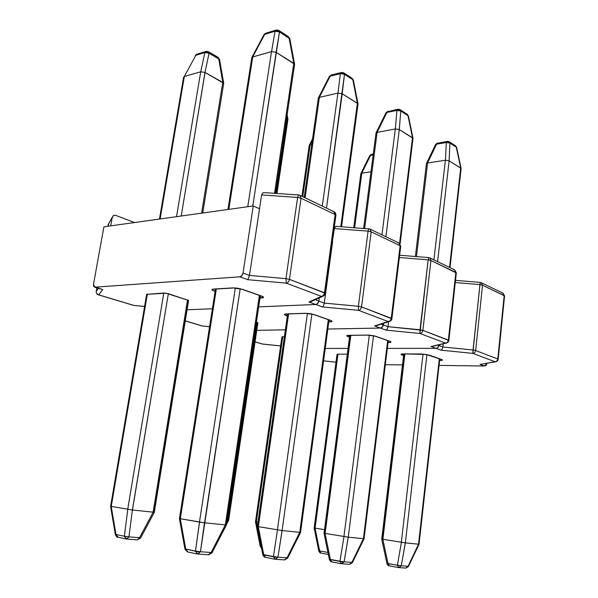 <?xml version="1.0" encoding="UTF-8"?>
<svg xmlns="http://www.w3.org/2000/svg" width="598" height="598" viewBox="0 0 598 598"><rect width="100%" height="100%" fill="white"/><g stroke="black" fill="none" stroke-linecap="round" stroke-linejoin="round"><path stroke-width="0.9" d="M133.922 305.421L144.596 306.468L133.922 305.421L98.737 294.844L133.922 305.421M187.062 309.794L212.387 308.755L187.062 309.794M324.138 295.569L309.002 302.012L315.819 304.502L258.687 306.849L315.819 304.502L258.687 306.849L315.819 304.502L309.002 302.012L321.35 296.354L286.233 283.131L247.834 279.7L239.895 276.807L94.85 287.19L102.707 289.596L98.737 294.844L102.707 289.596L93.677 286.39L93.512 284.267L103.895 226.821L253.238 205.951L259.532 208.754L249.486 275.431L243.035 273.039L253.238 205.951L243.035 273.039L241.891 275.626L239.895 276.807L94.85 287.19L93.512 284.267L103.895 226.821L253.238 205.951L259.532 208.754L261.618 194.941L297.617 197.43L285.956 278.646L289.462 279.378L301.056 198.237L335.127 214.562L324.505 292.766L325.327 293.304L289.462 279.378L301.056 198.237L297.617 197.43L285.956 278.646L249.486 275.431L261.618 194.941L297.617 197.43L301.056 198.237L335.127 214.562L324.505 292.766L289.462 279.378L285.956 278.646L249.486 275.431L243.035 273.039C242.549 275.222 241.502 276.478 239.895 276.807L247.834 279.7L249.486 275.431L247.834 279.7L286.233 283.131L285.956 278.646L286.233 283.131C287.907 282.809 288.984 281.561 289.462 279.378C288.984 281.561 287.907 282.809 286.233 283.131L321.35 296.354C323.01 296.062 324.056 294.866 324.505 292.766C324.056 294.866 323.01 296.062 321.35 296.354L321.432 296.369M241.928 289.26L261.677 296.085L263.561 297.318L259.995 298.043L261.498 297.968L260.182 296.787L261.498 297.968C264.159 297.729 264.219 297.094 261.677 296.085L242.519 289.327L232.734 287.892L237.615 288.191L241.779 289.208M215.116 291.383L212.492 290.351L211.894 289.746L212.327 289.29L232.734 287.892L213.733 289.051C211.221 289.327 211.311 289.978 214.017 291.009L215.25 290.493L214.017 291.009L215.116 291.383M188.579 300.45L168.337 293.708L163.792 293.042L146.66 294.336L165.99 293.184L188.579 300.465L154.284 512.389L153.215 512.194L154.277 512.419L140.605 538.021L139.573 537.707L153.14 512.18L139.573 537.707L140.59 538.021L137.219 539.852M134.55 222.531L115.653 215.355L134.55 222.531M96.226 292.37L96.218 291.308L98.371 288.341L96.218 291.308L96.839 287.877L96.218 291.308C96.084 293.132 96.921 294.313 98.737 294.844L96.741 293.566M113.5 215.444L108.275 224.302L109.172 222.718L107.924 226.253L108.275 224.302L112.275 217.231L110.727 225.865L112.275 217.231L113.485 215.459L115.653 215.355M315.819 304.502L317.762 303.455L318.839 301.086L319.272 297.871L318.839 301.086L315.191 299.74L318.839 301.086L319.272 297.871L318.839 301.086L317.762 303.455L315.819 304.502C317.403 304.233 318.405 303.096 318.839 301.086C318.405 303.096 317.403 304.233 315.819 304.502L322.539 306.946L315.819 304.502M335.882 215.459L335.127 214.562L335.882 215.459M264.361 192.616L262.821 192.9L261.618 194.941L262.821 192.9L264.294 192.616L298.529 194.963M214.704 289.126L213.733 289.051L214.704 289.126M233.669 287.974L232.734 287.892L233.669 287.974M214.256 289.155L233.235 287.997C235.261 287.817 238.168 288.243 241.966 289.268L261.094 296.01M332.907 211.55L333.878 211.67L335.127 214.562L333.878 211.67L299.83 195.262L301.056 198.237L299.83 195.262L298.664 194.97L297.617 197.43L298.664 194.97L299.83 195.262M94.559 287.175L102.707 289.596M325.312 293.454L325.327 293.304C325.462 294.41 324.535 295.427 322.546 296.369L324.131 295.569M309.002 302.012L310.407 301.923L322.561 296.369M215.474 289.081L179.43 518.66L180.26 518.705L185.746 549.039L195.501 551.072L199.463 522.114L235.328 287.937L199.463 522.114L180.327 518.705L216.356 288.894L180.26 518.705L204.568 522.816L240.202 288.67L200.435 551.745L211.116 552.492L225.416 524.902L226.365 525.119L225.341 524.887L211.116 552.492L212.051 552.754M225.498 524.73L259.427 295.419M259.39 295.27L225.341 524.887L204.568 522.816L225.341 524.887L259.39 295.27M212.051 552.761L211.116 552.492L208.47 554.78M208.351 554.765L211.116 552.492L200.435 551.745L204.486 522.809L199.53 522.129L195.501 551.072L200.435 551.745L197.796 554.062M179.437 518.683L184.932 549.091L185.746 549.039L180.26 518.705L179.415 518.675M197.445 554.017L195.501 551.072L197.654 554.04L200.435 551.745L197.871 551.797L185.746 549.039L184.917 549.114L187.593 551.932L185.746 549.039L187.899 551.984M187.682 551.954L197.347 553.995L208.68 554.795L212.021 552.806L226.358 525.126M289.888 39.02L289.111 38.197L293.82 63.41L289.111 38.197L279.498 31.933L252.775 206.011L276.164 52.34L294.612 64.248L293.768 63.381L274.504 193.311L293.768 63.381L276.104 52.303L271.574 51.592L252.662 56.989L251.773 57.789L227.965 209.479M228.825 209.36L252.715 56.974L228.825 209.36M247.766 206.714L271.514 51.615L247.766 206.714M263.912 34.744L266.088 33.114L264.69 34.363L275.028 31.231L277.33 30.924L279.498 31.933L278.75 30.378L276.418 29.967L275.028 31.231L276.418 29.967L278.75 30.378L279.498 31.933L275.028 31.231L264.69 34.363L252.662 56.989L271.574 51.592L275.028 31.231L271.574 51.592L276.104 52.303L279.498 31.933L289.843 38.803L288.453 36.717M287.152 36.56L288.356 36.657L289.111 38.197L288.356 36.657L278.75 30.378M275.88 30.132L266.088 33.114L267.209 33.428M251.78 57.61L252.662 56.989L264.69 34.363L263.853 34.916L251.945 57.296M111.265 506.424L147.37 294.029L111.213 506.424L132.45 510.004L168.337 293.708L132.375 509.997L128.944 536.862L139.573 537.707L137.376 539.867L139.573 537.707L128.944 536.862L132.375 509.997L111.265 506.424M117.896 537.221L115.982 534.492L115.362 534.582L110.578 506.424L111.213 506.424L115.982 534.492L124.362 536.242L127.77 509.369L124.362 536.242L128.944 536.862L126.597 539.037M153.626 512.09L187.907 300.024M187.533 299.897L153.14 512.18L132.45 510.004L153.14 512.18L187.533 299.897M163.792 293.042L127.71 509.346L163.792 293.042M137.129 539.837L126.746 539.045L128.944 536.862L124.362 536.242L126.193 538.97L126.746 539.045L124.362 536.242L115.982 534.492L111.213 506.424L110.563 506.424M118.112 537.251L115.982 534.492L115.347 534.59M126.29 538.992L117.813 537.198C117.275 537.617 116.461 536.75 115.362 534.597M219.601 59.628L218.726 58.828L222.822 82.449L218.726 58.828L209.046 53.185L204.987 72.448L181.231 216.013L205.047 72.485L223.712 83.286L222.77 82.419L201.586 213.165L222.77 82.419L204.987 72.448L200.756 71.79L184.296 76.484L183.608 77.09L159.464 219.055M160.129 218.958L184.348 76.469L160.129 218.958M176.537 216.67L200.704 71.805L176.537 216.67M195.262 55.539L197.265 54.067L195.86 55.27L204.86 52.534L206.96 52.265L209.046 53.185L208.336 51.652L206.265 51.331L204.86 52.534L206.265 51.331L208.336 51.652L209.046 53.185L204.86 52.534L195.86 55.27L184.296 76.484L200.756 71.79L204.86 52.534L200.756 71.79L204.987 72.448L209.046 53.185L219.563 59.456L218.091 57.348M217.067 57.251L218.008 57.303L218.726 58.828L218.008 57.303L208.336 51.652M205.719 51.495L197.265 54.067L198.394 54.336M287.197 118.553L276.119 193.423L287.197 118.553L286.621 118.232L287.197 118.553M287.915 119.428L286.868 116.543L287.915 119.428M309.839 146.346L309.218 145.456L310.048 145.037L312.291 140.62L310.048 145.037L311.708 144.723L310.093 145.03L302.73 196.66L310.093 145.03L309.211 145.561L301.968 196.294M369.736 155.615L371.687 154.239L370.551 155.375L373.167 154.934L370.551 155.375L361.745 173.218L370.977 171.783L361.79 173.211L354.621 227.696L361.79 173.211L360.856 173.704L353.747 227.629M373.294 153.963L372.255 154.396M360.856 173.614L361.745 173.218L370.551 155.375L369.699 155.704L360.923 173.472M350.802 78.091L352.005 78.233L353.351 80.162L352.783 79.713L357.425 103.297L352.783 79.713L344.493 74.309L326.493 208.111L342.228 93.766L358.008 103.805L357.38 103.275L340.808 226.657L357.38 103.275L342.176 93.737L337.99 93.086L319.317 97.392L318.338 98.132L304.218 197.377M305.1 197.803L319.369 97.384L305.1 197.803M322.277 206.086L337.93 93.101L322.277 206.086M329.289 76.559L331.464 74.959L330.163 76.193L340.359 73.666L330.163 76.193L319.317 97.392L337.99 93.086L340.359 73.666L337.99 93.086L342.176 93.737L344.493 74.309L352.783 79.713L352.005 78.233L343.723 72.821L344.493 74.309L340.359 73.666L342.542 73.412L344.493 74.309L343.723 72.821L341.652 72.425L340.359 73.666L341.652 72.425L343.723 72.821M341.249 72.53L331.464 74.959L332.331 75.213M318.345 97.975L319.317 97.392L330.163 76.193L329.236 76.708L318.472 97.728M406.005 114.106L407.193 114.278L408.427 116.034L407.978 115.706L412.53 137.854L407.978 115.706L400.765 111.004L399.307 129.564L385.889 236.741L399.307 129.564L413.009 138.332L412.493 137.832L399.569 243.423L412.493 137.832L399.27 129.534L395.375 128.936L377.046 132.397L376.007 133.062L363.636 228.376M364.653 228.451L377.099 132.39L364.653 228.451M381.965 234.85L395.315 128.951L381.965 234.85M385.972 112.783L388.109 111.235L386.913 112.446L396.915 110.406L386.913 112.446L377.046 132.397L395.375 128.936L396.915 110.406L395.375 128.936L399.27 129.534L400.765 111.004L407.978 115.706L407.193 114.278L399.972 109.569L400.765 111.004L396.915 110.406L398.986 110.189L400.765 111.004L399.972 109.569L398.104 109.187L396.915 110.406L398.104 109.187L399.972 109.569M412.994 138.25L408.449 116.139M397.797 109.247L388.797 111.445M376.015 132.935L377.046 132.397L386.913 112.446L385.919 112.925L376.112 132.734M454.338 145.635L455.497 145.83L456.648 147.452L460.729 168.083L456.289 147.205L449.95 143.072L449.128 160.81L437.572 261.647L449.128 160.81L461.118 168.449L460.699 168.06L449.554 267.418L460.699 168.06L449.091 160.78L445.45 160.219L427.54 163L426.449 163.613M416.47 256.602L427.592 163L416.47 256.602M433.901 259.876L445.39 160.234L433.901 259.876M426.456 163.501L427.54 163L436.577 144.17L435.568 144.499L437.676 142.989L436.577 144.17L446.347 142.518L436.577 144.17L427.54 163L445.45 160.219L446.347 142.518L445.45 160.219L449.091 160.78L449.95 143.072L456.289 147.205L455.497 145.83L449.158 141.689L449.95 143.072L446.347 142.518L448.321 142.331L449.95 143.072L449.158 141.689L447.439 141.322L446.347 142.518L447.439 141.322L449.158 141.689M461.103 168.389L456.663 147.527M447.207 141.367L438.229 143.161M227.92 519.916L257.095 322.315M257.873 322.733L256.43 322.098L257.05 322.3L227.793 520.036L228.683 520.245L227.135 519.968L227.793 520.036L257.05 322.3L257.873 322.778L228.683 520.238M226.821 522.039L227.86 520.043L226.821 522.039M256.355 521.875L282.757 336.741L284.386 336.719L282.757 336.741L256.295 521.875L258 522.151L256.355 521.875M261.543 548.187L260.205 546.251L260.997 546.183L260.19 546.236L255.488 521.845L256.295 521.875L261.169 546.221L256.295 521.875L255.488 521.83L281.89 336.898M282.682 336.741L255.929 521.77M261.483 547.85L260.997 546.183L261.483 547.85M315.086 528.131L337.982 354.158L347.303 354.203L337.982 354.158L315.026 528.124L324.527 529.686L315.086 528.131M318.786 550.93L319.653 550.915L318.786 550.945L314.159 528.086L315.026 528.124L319.653 550.915L327.943 552.447L319.653 550.915L315.026 528.124L314.159 528.071L337.055 354.308L337.982 354.158L337.055 354.308M337.691 354.166L314.81 527.982L314.384 528.019M327.973 552.582L328.175 553.584L327.973 552.582M320.969 553.113L319.653 550.915L320.917 553.098L328.362 554.481L320.917 553.098C320.266 553.202 319.556 552.485 318.794 550.96M318.898 550.855L319.362 550.691M258.366 526.636L288.61 313.838L258.299 526.629L282.114 530.561L311.924 313.972L282.114 530.561L277.958 557.172L287.033 557.807L299.815 532.332L300.54 532.512L299.755 532.325L287.033 557.807L287.728 558.069L287.033 557.807L284.469 559.907L287.033 557.807L277.958 557.172L282.047 530.561L258.366 526.636M288.505 313.935L258.291 526.464L257.364 526.569L262.799 554.645L263.718 554.63L258.299 526.629L257.357 526.576L258.299 526.629L263.718 554.63L273.428 556.551L277.502 529.933L273.428 556.551L277.958 557.172L275.409 559.302M328.332 319.571L299.755 532.325L282.114 530.561L299.755 532.325L328.332 319.571M307.424 313.337L277.427 529.918L307.424 313.337M300.555 532.519L329.057 319.952M275.117 559.257L273.428 556.551L275.267 559.28L277.958 557.172L275.678 557.231L262.791 554.667C263.658 556.499 264.495 557.366 265.325 557.299L263.718 554.63L265.549 557.329M265.4 557.314L275.035 559.242L284.678 559.922L287.705 558.084L300.532 532.526M262.993 554.54L263.621 554.331M325.125 533.416L350.809 335.284L325.058 533.409L348.268 537.168L373.496 335.695L348.268 537.168L344.134 561.806L351.938 562.352L363.479 538.693L364.033 538.858L363.427 538.678L351.938 562.352L352.454 562.598L351.938 562.352L349.464 564.295L351.938 562.352L344.134 561.806L348.208 537.168L325.125 533.416M324.049 533.349L329.363 559.399L330.373 559.407L325.058 533.409L324.041 533.341L325.058 533.409L330.373 559.407L339.956 561.23L344.007 536.593L339.956 561.23L344.134 561.806L341.667 563.772M350.428 335.358L324.714 533.229M387.683 340.486L363.427 538.678L348.268 537.168L363.427 538.678L387.683 340.486M369.325 335.142L343.932 536.57L369.325 335.142M341.428 563.735L339.956 561.23L341.533 563.75L344.134 561.806L342.086 561.858L329.363 559.422M331.838 561.888L330.373 559.407L331.778 561.881L341.249 563.697M329.483 559.309L329.999 559.115M382.892 539.284L404.913 353.919L382.825 539.276L405.354 542.872L426.935 354.547L405.354 542.872L401.288 565.805L408.06 566.276L418.57 544.195L419.011 544.337L418.525 544.187L408.06 566.276L408.464 566.508L408.06 566.276L405.676 568.085L408.06 566.276L401.288 565.805L405.302 542.872L382.892 539.284M381.748 539.202L386.936 563.503L388.005 563.54L382.825 539.276L381.748 539.179L382.825 539.276L388.005 563.54L397.401 565.274L401.4 542.334L397.401 565.274L401.288 565.805L398.911 567.629M404.33 353.964L382.272 539.082M439.328 358.688L418.525 544.187L405.354 542.872L418.525 544.187L439.328 358.688M423.04 354.046L401.333 542.319L423.04 354.046M408.427 566.493L419.011 544.344L439.777 358.957M398.694 567.599L397.401 565.274L398.776 567.614L401.288 565.805L386.928 563.525C387.654 565.155 388.416 565.925 389.246 565.843L388.005 563.54L389.246 565.843L398.552 567.569M389.298 565.85L398.634 567.592L405.878 568.1L408.464 566.5M202.326 325.977L209.569 326.71L202.326 325.977L185.275 320.849L202.326 325.977M256.744 330.335L285.373 329.812L256.744 330.335M399.015 243.065L400.735 246.234L400.129 245.718L400.735 246.234L391.884 318.682C391.907 319.915 390.995 320.879 389.134 321.575L374.587 325.932L380.425 328.063L327.839 329.027L380.425 328.063L327.839 329.027L380.425 328.063L374.587 325.932L388.237 321.537L358.456 310.325L322.539 306.946L323.585 305.593L324.288 303.104L318.839 301.086L324.288 303.104L332.652 241.383L324.288 303.104L323.585 305.593L322.539 306.946L358.456 310.325L358.404 306.281L361.551 306.916L371.179 231.837L400.129 245.718L391.256 318.271L391.869 318.794L361.551 306.916L371.179 231.837L368.084 231.134L358.404 306.281L324.288 303.104L358.404 306.281L358.456 310.325C360.101 310.07 361.125 308.934 361.551 306.916L358.404 306.281L368.084 231.134L371.179 231.837L400.129 245.718L391.256 318.271L361.551 306.916C361.125 308.934 360.101 310.07 358.456 310.325L388.237 321.537C389.851 321.305 390.86 320.214 391.256 318.271C390.86 320.214 389.851 321.305 388.237 321.537L388.296 321.545M314.234 314.6L330.612 320.371L332.04 321.41L328.788 321.926L329.827 321.903L328.893 321.163L329.827 321.903C332.481 321.746 332.75 321.238 330.612 320.371L314.234 314.6L305.227 313.285L314.234 314.6M287.339 315.961L284.73 314.944L284.356 314.443L284.94 314.085L305.227 313.285L286.382 313.913C283.841 314.1 283.714 314.63 285.994 315.505L287.511 314.802L285.994 315.505L287.339 315.961M332.383 241.271L334.387 228.578L368.084 231.134L368.831 228.765L368.084 231.134L334.387 228.578L332.383 241.271M380.425 328.063L382.309 327.128L383.505 323.383L383.311 324.938L381.15 324.138L383.311 324.938L383.505 323.383L382.309 327.128L380.425 328.063C381.965 327.846 382.929 326.807 383.311 324.938C382.929 326.807 381.965 327.846 380.425 328.063L386.173 330.163L380.425 328.063M336.756 226.35L335.403 226.657L334.387 228.578L335.403 226.657L336.704 226.35L369.908 229.034L371.179 231.837L369.908 229.034L398.844 242.982L400.129 245.718L398.844 242.982L397.894 242.84M287.092 313.98L286.382 313.913L287.092 313.98M305.914 313.359L305.227 313.285L305.914 313.359M286.532 313.957L305.608 313.367C305.892 313.203 310.773 313.546 313.688 314.533L330.036 320.296M374.587 325.932L376.822 325.529M262.343 344.014L280.604 345.913L262.343 344.014L255.047 341.824L262.343 344.014M325.237 348.44L348.051 348.417L325.237 348.44M387.31 328.937L386.173 330.163L419.908 333.46L445.473 343.088L431.009 346.511L436.062 348.35L387.325 348.387L436.062 348.35L387.325 348.387L436.062 348.35L431.009 346.511L445.473 343.088L419.908 333.46L386.173 330.163L387.295 328.96L387.982 326.665L383.311 324.938L387.982 326.665L388.588 321.746L387.982 326.665L422.861 330.35L430.956 260.489L455.863 272.426L448.365 340.09L448.851 340.494L422.861 330.35L430.956 260.489L428.153 259.861L420.013 329.775L387.982 326.665M375.783 336.293L389.941 341.279L391.01 342.153L388.042 342.534L388.707 342.527L388.095 342.108L388.707 342.527C391.346 342.445 391.75 342.026 389.941 341.279L375.783 336.293L367.434 335.074L375.783 336.293M349.516 337.123L346.952 336.128L346.75 335.717L347.431 335.426L367.434 335.074L348.896 335.306C346.362 335.418 346.063 335.852 348.006 336.607L349.695 335.777L348.006 336.607L349.516 337.123M281.882 336.98L282.757 336.741L281.882 336.973L282.6 337.347M436.062 348.35L437.885 347.513L438.902 344.844L438.827 345.48L437.818 345.106L438.827 345.48L438.902 344.844L437.885 347.513L436.062 348.35C437.564 348.178 438.484 347.221 438.827 345.48C438.484 347.221 437.564 348.178 436.062 348.35L441.04 350.174L436.062 348.35M456.326 272.942L455.863 272.426L448.365 340.09L422.861 330.35L420.013 329.775L419.908 333.46L428.153 259.861L430.956 260.489L456.326 272.942M429.67 257.835L428.669 257.581L428.153 259.861L399.352 257.521L428.153 259.861L428.676 257.589L429.67 257.835L430.956 260.489L429.67 257.835L454.577 269.84L455.863 272.426L454.577 269.84L453.643 269.691M389.373 341.196L375.245 336.218C376.904 336.308 367.949 334.753 367.725 335.142L348.716 335.314M419.908 333.46C421.5 333.258 422.487 332.219 422.861 330.35C422.487 332.219 421.5 333.258 419.908 333.46M454.734 269.915L456.334 272.83L448.859 340.411C448.747 341.742 447.85 342.654 446.175 343.125L445.473 343.088C447.05 342.901 448.014 341.899 448.365 340.09C448.014 341.899 447.05 342.901 445.473 343.088L445.532 343.103M431.009 346.511L432.728 346.302M323.57 360.841L336.016 362.186M385.336 364.69L402.491 364.922L385.336 364.69M442.214 349.083L441.04 350.174L472.824 353.388L495.017 361.745L480.059 364.399L484.477 366.013L439.059 365.408L484.477 366.013L480.059 364.399L495.017 361.745L472.824 353.388L441.04 350.174L442.206 349.097L442.879 346.975L438.827 345.48L442.879 346.975L443.23 343.828L442.871 346.99M429.185 355.115L441.541 359.465L442.333 360.213L439.986 360.489C442.572 360.452 443.096 360.116 441.541 359.465L429.185 355.115L421.403 353.979L429.185 355.115M403.605 355.526L401.109 354.569L401.789 353.986L421.403 353.979L403.254 353.911C400.742 353.964 400.324 354.322 401.991 354.98L403.785 354.061L401.991 354.98L403.605 355.526M484.477 366.013L486.234 365.243L487.138 363.278L484.477 366.013M501.991 292.968L502.896 293.125L504.181 295.584L497.783 358.972L475.649 350.518L482.534 285.201L504.563 295.905L504.181 295.584L497.783 358.972L498.164 359.286M495.069 361.753L495.585 361.783C497.095 361.461 497.962 360.609 498.171 359.226L497.783 358.972C497.461 360.669 496.542 361.588 495.017 361.745C496.542 361.588 497.461 360.669 497.783 358.972L475.649 350.518C475.313 352.259 474.371 353.216 472.824 353.388C474.371 353.216 475.313 352.259 475.649 350.518L473.048 350.002L475.649 350.518L482.534 285.201L479.962 284.641L473.048 350.002L442.879 346.975L473.048 350.002L472.824 353.388L479.962 284.641L482.534 285.201L504.181 295.584L502.896 293.125L481.24 282.69L482.534 285.201L481.24 282.69L480.306 282.45L479.962 284.641L480.306 282.45L481.24 282.69M455.265 282.525L479.962 284.641L455.265 282.525M337.631 354.666L337.048 354.367M440.98 359.376L426.015 354.42L403.889 353.911M498.171 359.226L504.555 295.988M480.059 364.399L495.585 361.783M325.327 293.304L335.912 215.243C335.934 213.568 335.306 212.41 334.043 211.752M144.589 306.512L133.608 305.391L98.423 294.821C97.235 294.62 96.487 293.596 96.173 291.734M260.332 295.741L226.373 525.111M275.491 193.378L294.612 64.263M294.575 64.091L289.843 38.803M264.024 34.602L265.512 33.294M146.682 294.201L110.585 506.409M202.722 213.008L223.712 83.294M223.682 83.152L219.563 59.456M195.352 55.427L196.682 54.254M276.971 193.483L287.944 119.234M287.922 119.122L287.13 114.816M312.53 138.938L309.301 145.292M369.766 155.562L371.433 154.284M341.563 226.717L358.038 103.94M358.008 103.813L353.351 80.162L352.095 78.293M329.371 76.454L331.038 75.071M400.099 243.969L413.016 138.347M408.427 116.034L407.283 114.338M386.024 112.716L387.796 111.303M450.01 267.635L461.118 168.464M415.393 256.512L426.449 163.605M456.648 147.452L455.586 145.89M435.606 144.439L437.437 143.034M435.523 144.604L426.531 163.336M226.455 524.536L228.675 520.253M287.623 313.965L257.372 526.554M349.748 335.366L324.049 533.319M388.259 340.8L364.04 538.85M329.371 559.436C330.253 561.186 331.053 562 331.778 561.881L341.353 563.72L349.666 564.31L352.454 562.598L364.033 538.865M403.792 353.964L381.748 539.172M368.831 228.765L369.908 229.034M209.562 326.747L202.004 325.94L185.268 320.917M389.149 321.567L375.679 325.895M399.628 255.241L428.676 257.589M280.604 345.943L262.417 344.052L255.04 341.877M446.183 343.125L431.891 346.504M403.486 353.964L402.746 353.919M503.06 293.199L504.563 295.905M455.504 280.335L480.306 282.45"/></g></svg>
